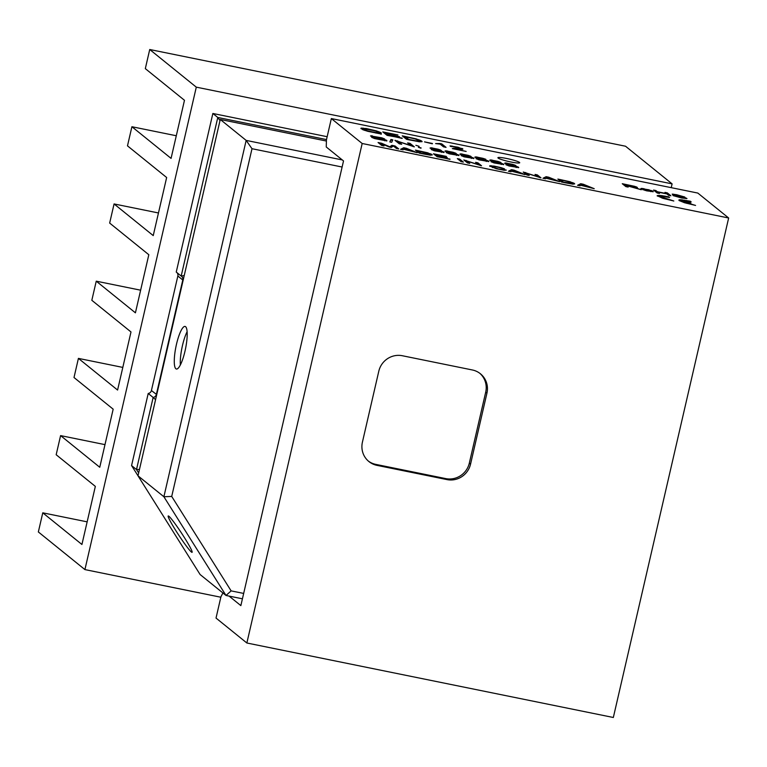 <?xml version="1.0" encoding="UTF-8"?>
<svg xmlns="http://www.w3.org/2000/svg" width="767" height="767" viewBox="0 0 767 767"><rect width="100%" height="100%" fill="white"/><g stroke="black" fill="none" stroke-linecap="round" stroke-linejoin="round"><path stroke-width="1.15" d="M168.913 516.287A21.735 1.716 -123.3 0 0 168.213 515.98A21.735 1.716 -123.3 0 0 177.282 532.883A21.735 1.716 -123.3 0 0 191.386 552.01A21.735 1.716 -123.3 0 0 192.086 552.317A21.735 1.716 -123.3 0 0 183.016 535.404A21.735 1.716 -123.3 0 0 168.913 516.287M185.585 326.684A21.735 4.899 -78.5 0 0 185.058 326.426A21.735 4.899 -78.5 0 0 176.199 345.514A21.735 4.899 -78.5 0 0 175.873 368.774A21.735 4.899 -78.5 0 0 176.4 369.023A21.735 4.899 -78.5 0 0 185.269 349.944A21.735 4.899 -78.5 0 0 185.585 326.684M180.36 364.939A21.735 4.899 101.5 0 1 187.11 331.728M506.613 158.472A11.189 1.266 13 0 0 497.908 157.724A11.189 1.266 13 0 0 511.004 162.01A11.189 1.266 13 0 0 519.71 162.757A11.189 1.266 13 0 0 506.613 158.472M379.262 138.568L370.48 135.903L381.87 137.839L384.67 138.961L373.011 136.536L385.35 139.815L386.884 140.936L374.823 138.626L371.659 137.351L384.296 140.303L379.262 138.568M673.004 195.585L684.72 198.087L672.64 194.713L672.208 194.109L676.715 194.732L684.787 197.033L674.701 195.039L686.973 198.509L681.767 198.02L673.004 195.585M640.896 188.586L648.805 189.756L653.254 191.683L646.639 190.839L640.886 188.624M673.819 201.012L661.212 196.87L662.525 196.362L669.572 197.483L668.776 196.841L660.838 195.489L657.137 195.729L662.966 198.346L673.819 201.012M580.897 185.298L580.053 185.806L577.551 185.298L580.724 183.716L583.265 184.233L594.224 188.682L580.897 185.298M546.334 178.28L545.49 178.778L542.988 178.27L546.152 176.688L548.693 177.206L559.661 181.654L546.334 178.28M526.325 173.131L529.211 175.47L526.948 175.01L523.276 172.038L537.935 176.765L535.05 174.435L537.312 174.895L540.984 177.858L526.325 173.131L526.181 173.745L528.012 175.221M491.551 161.003L489.72 160.188L490.525 159.929L497.888 161.367L501.004 162.614L498.953 162.652L503.814 164.541L494.264 162.978L490.995 161.693L493.564 161.559L491.551 161.003M503.823 169.565L506.306 170.111L504.159 170.264L496.316 168.74L489.662 165.94L494.053 166.084L501.177 167.676L504.504 168.836L495.827 166.679L492.193 166.775L498.54 169.028L503.823 169.565L503.67 170.197L503.804 169.593M466.873 161.051L469.759 163.381L467.506 162.92L463.824 159.958L478.483 164.675L475.598 162.345L477.86 162.805L481.532 165.777L466.873 161.051L466.729 161.655L468.57 163.141M455.56 148.932L466.163 151.444L452.319 148.625L460.353 148.367L450.018 145.912L458.072 147.235L462.846 149.181L455.56 148.932M432.425 143.487L424.525 141.876L432.348 143.793M450.008 159.105L437.152 156.756L433.48 153.784L446.356 156.401L436.27 154.618L437.391 155.528L447.247 157.523L437.823 155.874L439.079 156.88L449.951 159.354M403.931 149.325L403.087 149.833L400.575 149.325L403.749 147.743L406.289 148.261L417.248 152.71L403.931 149.325M421.073 147.868L418.389 147.322L420.987 148.213M392.819 139.843L391.707 142.298L389.809 141.914L390.93 139.46L392.819 139.843M402.205 138.137L387.086 135.366L382.781 131.895L397.929 134.973L386.06 132.864L387.383 133.928L399.473 136.689L387.881 134.34L389.348 135.519L402.138 138.424M728.65 217.991L362.177 143.496L246.859 642.995L613.332 717.49L728.65 217.991L697.817 193.063L331.344 118.569L362.177 143.496M381.266 134.024L367.872 131.339L362.916 129.748L360.893 128.31L366.281 128.52L376.501 130.917L381.199 132.844L381.276 133.429L379.684 133.583L381.209 134.273M410.057 140.035L406.539 139.326L402.244 135.845L416.26 138.885L422.118 141.511L419.674 141.818L410.057 140.035M398.294 141.559L401.668 144.282L399.233 143.784L394.938 140.313L410.997 145.625L407.632 142.892L410.067 143.391L414.362 146.861L398.294 141.559L398.15 142.163L400.47 144.043M380.883 143.419L384.008 145.951L381.736 145.49L378.064 142.518L381.611 143.237L389.818 146.813L391.889 145.327L395.063 145.979L398.735 148.942L396.462 148.482L393.385 145.998L391.285 147.427L389.157 146.996L380.883 143.419L380.739 144.033L382.81 145.711M422.559 153.793L419.137 153.093L415.455 150.121L427.698 152.796L432.3 154.924L430.44 155.212L422.559 153.793M431.869 148.875L430.038 148.06L431.217 147.82L438.206 149.229L441.322 150.476L439.27 150.514L444.131 152.403L434.582 150.85L431.313 149.555L433.882 149.421L431.869 148.875M440.085 143.525L441.744 143.87L446.058 147.36L443.489 146.833L440.124 144.11L435.618 143.582L440.085 143.525L439.951 144.1M459.701 159.114L463.373 162.086L461.015 161.607L457.343 158.635L459.701 159.114L459.558 159.728L462.175 161.837M461.715 154.934L459.874 154.129L460.689 153.86L468.043 155.298L471.159 156.545L469.107 156.583L473.968 158.472L464.418 156.909L461.159 155.624L463.728 155.49L461.715 154.934M476.633 157.973L474.802 157.158L475.981 156.919L482.961 158.328L485.894 159.354L484.035 159.613L488.905 161.434L479.346 159.948L476.077 158.654L478.646 158.52L476.633 157.973M511.771 171.252L510.927 171.75L508.425 171.242L511.589 169.66L514.13 170.178L525.088 174.627L511.771 171.252M506.479 164.033L504.638 163.227L505.453 162.959L512.807 164.397L515.923 165.643L513.871 165.682L518.732 167.57L509.183 166.017L505.923 164.723L508.492 164.589L506.479 164.033M564.972 182.738L561.54 182.038L557.868 179.066L570.102 181.75L574.704 183.869L572.844 184.157L564.972 182.738M626.581 185.796L628.173 187.081L625.862 186.611L622.267 183.706L634.52 186.304L637.415 187.56L633.293 187.129L641.289 189.746L628.528 186.18L626.581 185.796L626.984 186.841M657.779 192.076L659.476 193.447L657.156 192.977L653.561 190.072L655.881 190.542L657.357 191.731L666.456 193.581L664.979 192.392L667.3 192.862L670.895 195.767L668.575 195.297L666.878 193.926L657.779 192.076L658.278 193.198M684.222 201.98L690.818 203.13L682.63 200.992L691.163 201.865L690.377 201.232L680.875 199.756L678.977 199.871L678.996 200.494L684.567 202.737L695.564 205.431L684.222 201.98L684.078 202.584M446.797 151.904L444.956 151.089L445.761 150.831L453.124 152.269L456.24 153.505L454.189 153.553L459.05 155.442L449.5 153.879L446.231 152.595L448.8 152.46L446.797 151.904M415.877 145.289L419.156 146.324L415.877 145.289M229.084 596.093L240.857 605.614L343.52 160.936L326.253 146.976L326.426 139.891L331.344 118.569M222.909 592.968L220.944 596.745L216.026 618.068L246.859 642.995M486.94 393.174A19.98 19.328 129 0 0 480.42 373.769A19.98 19.328 129 0 0 472.328 369.962L402.339 355.735A19.98 19.328 129 0 0 378.802 371.199L362.417 442.166A19.98 19.328 129 0 0 368.927 461.571A19.98 19.328 129 0 0 377.019 465.377L447.017 479.605A19.98 19.328 129 0 0 470.555 464.14L486.94 393.174L485.703 392.177A19.98 19.328 129 0 0 479.797 373.28M368.323 461.063A19.98 19.328 129 0 0 375.792 464.38L445.78 478.608A19.98 19.328 129 0 0 469.318 463.143L485.703 392.177M362.062 128.051L361.928 128.664L361.075 128.722L361.219 128.108M361.928 128.664L363.079 128.712L363.213 128.108M363.079 128.712L367.288 130.821L377.22 132.892L378.428 132.346L374.958 130.821L363.855 128.789M377.93 132.039L378.227 131.483M378.083 132.087L379.444 132.605L379.588 131.991M379.444 132.605L380.442 133.055L380.576 132.451M380.442 133.055L381.055 133.458L381.199 132.844M374.449 132.413L372.589 131.953L374.497 132.154M376.003 133.113L376.127 132.586M377.815 133.391L377.93 132.892M378.217 133.448L378.399 132.835M378.256 133.448L378.63 132.729M363.539 129.613L363.702 129.067M363.558 129.681L363.74 129.134M363.596 129.748L363.798 129.211M363.654 129.815L363.874 129.287M363.74 129.891L363.97 129.374M364.363 130.275L364.498 129.719M364.718 130.39L364.833 129.891M383.836 132.749L385.993 133.18M387.383 133.928L387.239 134.541L386.06 132.864M387.239 134.541L387.814 134.656M388.658 135.692L387.881 134.34M403.298 136.708L403.73 136.152M403.595 136.766L405.081 137.063L405.216 136.449M417.929 139.949L418.044 139.45M418.456 140.246L418.964 139.767M418.82 140.371L419.664 140.687L419.798 140.073M419.664 140.687L420.345 140.975L420.489 140.361M420.345 140.975L420.939 140.61M420.795 141.214L421.275 140.812M421.131 141.425L421.639 141.051M421.84 141.78L421.946 141.291M405.522 136.823L408.811 139.479L417.564 141.138L419.079 140.745L415.206 138.952L405.522 136.823L405.379 137.427L408.111 139.642M418.504 141.665L418.619 141.186M418.763 141.694L418.887 141.138M418.849 141.703L419.098 141.061M418.955 141.665L419.137 141.003M419.003 141.617L419.156 140.946M389.933 141.943L390.93 139.46M390.796 140.064L392.551 140.428M395.993 141.166L397.402 141.454L397.546 140.85M397.402 141.454L398.246 141.751M408.686 143.745L409.923 144.004L410.067 143.391M409.923 144.004L413.164 146.622M379.119 143.371L380.815 143.717M390 147.168L391.889 145.327M391.745 145.941L393.078 146.209M393.845 146.363L394.919 146.583L395.063 145.979M394.919 146.583L397.536 148.702M401.352 149.479L403.749 147.743M403.605 148.347L405.12 148.654L404.209 149.143L410.249 150.37L405.12 148.654M416.519 150.984L416.845 150.409M416.702 151.022L418.12 151.3L418.264 150.687M420.287 153.323L418.111 151.559L418.245 150.955L421.054 153.218L429.223 154.675L430.22 153.649M430.076 154.253L430.987 154.637L431.131 154.023M430.987 154.637L431.658 154.982L431.792 154.368M429.721 155.126L429.846 154.598M429.741 155.126L429.894 154.493M429.568 154.081L418.245 150.955M434.534 154.637L436.183 154.972M437.391 155.528L437.257 156.132L436.126 155.222L436.27 154.618M437.257 156.132L437.736 156.228M438.312 156.995L437.823 155.874M430.623 148.405L430.843 147.801M430.699 148.405L431.217 147.82M431.073 148.434L431.62 147.858M431.476 148.472L432.042 147.916M431.898 148.52L432.492 147.983M438.935 150.092L439.549 149.623M439.405 150.236L440.392 150.581L440.526 149.968M434.17 150.725L441.102 151.933L441.725 151.808L441.217 151.032M441.715 151.837L441.984 151.272M441.84 151.876L442.473 152.096L442.617 151.482M442.473 152.096L443.125 151.684M442.981 152.297L443.518 151.856M443.681 152.537L443.805 152.01M431.706 149.805L431.946 149.191M431.802 149.805L432.463 149.229M432.32 149.833L433.115 149.297M432.971 149.91L433.585 150.006M433.144 148.913L438.964 149.968L433.211 148.424L432.425 148.434L433.077 149.21M438.551 150.562L438.666 150.083M438.743 150.61L438.877 150.044M438.772 150.62L438.964 149.968M441.524 152.365L441.639 151.885M441.591 152.374L441.725 151.808M441.102 151.387L435.551 149.92L433.71 149.824L434.256 150.342M433.633 150.553L433.738 150.064M440.22 144.196L441.6 144.474L441.744 143.87M441.6 144.474L444.87 147.111M439.606 144.071L439.721 143.563M453.038 148.779L453.144 148.28M454.515 148.319L454.371 148.932L453.642 148.894L453.786 148.29M454.371 148.932L455.291 148.367M455.972 148.932L456.087 148.434M458.244 149.076L458.35 148.597M459.03 149.134L459.145 148.635M459.596 149.181L459.721 148.635M459.979 149.21L460.114 148.616M460.018 149.21L460.344 148.558M460.2 149.172L460.411 148.482M450.469 146.401L450.584 145.893M451.207 146.564L451.351 145.951M451.217 146.564L452.127 146.679L452.271 146.075M460.401 148.52L461.734 148.961L461.878 148.357M461.734 148.961L462.376 149.249M462.616 149.21L462.731 148.731M458.398 159.488L459.558 159.728M464.879 160.802L466.106 161.051L466.25 160.447M466.106 161.051L466.815 161.3M476.652 163.198L477.716 163.419L477.86 162.805M477.716 163.419L480.343 165.538M460.459 154.474L460.689 153.86M460.545 154.474L461.053 153.889M460.919 154.493L461.456 153.927M461.312 154.541L461.887 153.985M461.744 154.589L462.338 154.052M468.771 156.161L469.385 155.691M469.251 156.305L470.229 156.65L470.372 156.037M471.561 157.906L471.82 157.331M471.676 157.944L472.319 158.165L472.453 157.551M472.319 158.165L472.961 157.753M472.827 158.357L473.364 157.925M473.527 158.596L473.642 158.079M461.552 155.864L461.782 155.26M461.648 155.864L462.309 155.289M462.165 155.902L462.952 155.365M462.817 155.979L463.431 156.075M462.98 154.982L468.81 156.037L463.057 154.493L462.252 154.598L462.913 155.279M468.397 156.631L468.503 156.152M468.589 156.679L468.714 156.113M468.618 156.689L468.81 156.037M462.137 155.068L462.271 154.503M464.102 156.401L471.561 157.877L465.387 155.989L463.546 155.883L464.016 156.784M471.369 158.433L471.475 157.954M471.437 158.443L471.561 157.877M463.316 156.554L463.46 155.95M463.345 156.583L463.469 156.027M463.469 156.621L463.584 156.132M503.689 170.14L504.264 170.274M489.806 166.286L489.921 165.749M489.873 166.353L490.631 165.71M490.487 166.324L491.561 165.758M491.417 166.362L492.04 166.429M492.433 167.57L492.558 167.024M503.488 170.178L503.593 169.699M503.536 170.188L503.66 169.689M503.583 170.188L503.785 169.622M475.387 157.503L475.607 156.899M475.463 157.503L475.981 156.919M475.837 157.532L476.374 156.957M476.24 157.571L476.806 157.014M476.662 157.628L477.256 157.082M483.699 159.2L484.313 158.721M484.169 159.335L485.156 159.68L485.29 159.066M478.934 159.824L485.856 161.032L486.738 160.37M486.604 160.974L487.237 161.195L487.381 160.581M487.237 161.195L487.889 160.782M487.745 161.396L488.282 160.955M488.445 161.636L488.569 161.108M476.47 158.903L476.71 158.29M476.566 158.903L477.227 158.328M477.084 158.932L477.879 158.405M477.736 159.009L478.349 159.105M477.908 158.012L483.728 159.066L477.975 157.523L477.17 157.628L477.841 158.309M483.315 159.661L483.431 159.181M483.507 159.709L483.641 159.143M483.536 159.718L483.728 159.066M486.288 161.463L486.403 160.984M486.355 161.473L486.441 160.802L483.919 159.824L478.982 158.874L478.378 158.98L479.02 159.44M478.234 159.584L478.378 158.98M478.263 159.613L478.387 159.057M478.397 159.651L478.503 159.162M490.305 160.543L490.525 159.929M490.391 160.543L490.899 159.958M490.755 160.562L491.302 159.996M491.158 160.6L491.724 160.044M491.589 160.658L492.184 160.111M498.617 162.23L499.231 161.76M499.087 162.364L500.074 162.709L500.218 162.105M493.852 162.853L500.784 164.061L501.407 163.946L500.899 163.17M501.397 163.975L501.666 163.4M501.522 164.013L502.299 163.62M502.155 164.224L502.807 163.812M502.663 164.426L503.2 163.994M503.363 164.665L503.488 164.148M491.388 161.933L491.628 161.319M491.484 161.933L492.146 161.358M492.011 161.962L492.798 161.434M492.654 162.038L493.267 162.144M492.826 161.041L498.646 162.105L492.893 160.562L492.107 160.562L492.759 161.348M498.425 162.748L498.56 162.182M498.464 162.748L498.646 162.105M501.206 164.502L501.321 164.013M501.273 164.512L501.407 163.946M500.784 163.515L495.233 162.058L493.392 161.952L493.948 162.47M493.315 162.69L493.43 162.201M509.192 171.396L511.589 169.66M511.445 170.274L512.96 170.581L512.049 171.07L518.089 172.297L513.19 170.226M524.331 172.891L525.558 173.141L525.692 172.527M525.558 173.141L526.267 173.39M536.104 175.288L537.168 175.499L537.312 174.895M537.168 175.499L539.786 177.618M505.223 163.572L505.453 162.959M505.309 163.572L505.817 162.988M505.683 163.601L506.22 163.026M506.076 163.639L506.651 163.083M506.508 163.687L507.102 163.15M513.535 165.26L514.149 164.79M514.015 165.404L514.993 165.749L515.136 165.135M516.325 167.005L516.584 166.429M516.44 167.043L517.073 167.264L517.217 166.65M517.073 167.264L517.725 166.851M517.591 167.455L518.118 167.024M518.291 167.695L518.406 167.177M506.306 164.963L506.546 164.359M506.402 164.963L507.073 164.387M506.929 165.001L507.716 164.464M507.581 165.078L508.185 165.173M507.744 164.08L513.564 165.135L507.821 163.592L507.016 163.697L507.677 164.378M508.78 165.883L516.325 166.976L509.576 164.656M513.161 165.73L513.267 165.25M516.124 167.532L516.239 167.053M516.201 167.542L516.325 166.976M509.47 165.001L508.214 165.049L508.866 165.499M508.233 165.72L508.348 165.231M543.755 178.423L546.152 176.688M546.018 177.302L547.533 177.608L546.622 178.097L552.662 179.325L547.533 177.608M558.932 179.929L559.248 179.363M559.105 179.967L560.524 180.245L560.667 179.641M571.952 183.016L572.623 182.594M572.479 183.208L573.4 183.581L573.543 182.977M573.4 183.581L574.061 183.927L574.205 183.313M560.658 179.9L563.467 182.172L572.24 183.313L568.74 181.674L560.658 179.9L560.514 180.513L562.69 182.268M578.318 185.451L580.724 183.716M580.581 184.329L582.095 184.636L581.185 185.125L587.225 186.352L582.326 184.272M623.322 184.559L624.894 184.876M634.923 187.071L635.22 186.515M635.076 187.119L635.833 187.369L635.968 186.755M635.833 187.369L636.428 186.937M636.754 187.599L636.869 187.119M624.98 184.502L626.169 185.461L634.951 186.927L624.98 184.502L624.837 185.106L626.025 186.065L626.169 185.461M634.846 187.407L634.951 186.927M662.909 196.39L657.377 196.064M657.971 195.969L658.115 195.364M659.141 195.978L659.275 195.364M660.703 196.103L660.838 195.489M662.621 196.342L662.755 195.738M664.874 196.611L664.989 196.093M662.391 198.164L661.068 197.483L661.02 196.611M661.068 197.483L661.212 196.87M661.624 197.819L661.758 197.205M662.487 198.193L662.621 197.589M663.628 198.538L663.752 198.011M664.999 198.941L665.104 198.452M641.154 188.96L641.279 188.452M641.298 189.056L641.701 188.442M641.567 189.046L642.238 188.471M642.094 189.085L642.851 188.538M644.75 190.36L650.924 191.041L643.523 188.634M650.847 190.954L650.972 190.398M650.924 191.041L651.605 191.29L651.739 190.676M651.605 191.29L652.18 191.539L652.314 190.925M652.18 191.539L652.717 191.136M652.832 191.817L652.957 191.309M650.847 191.664L650.962 191.165M643.417 188.989L644.817 190.091M642.986 189.756L643.158 189.219M643.101 189.861L643.225 189.296M643.197 189.89L643.321 189.372M654.615 190.916L655.737 191.146L655.881 190.542M655.737 191.146L657.214 192.344L657.357 191.731M657.214 192.344L657.693 192.44M666.034 193.236L667.156 193.466L667.3 192.862M667.156 193.466L669.696 195.518M672.649 194.713L672.784 194.128M672.717 194.741L673.541 194.204M673.407 194.808L674.04 194.895M684.72 198.212L685.324 197.733M685.18 198.346L685.938 198.595L686.082 197.991M683.991 202.555L683.416 201.625M685.228 202.929L685.353 202.402M686.59 203.322L686.705 202.833M684.509 200.781L678.977 200.455M679.572 200.36L679.706 199.756M680.732 200.36L680.875 199.756M682.294 200.494L682.438 199.88M684.212 200.733L684.356 200.12M686.465 200.992L686.59 200.484M683.378 201.779L682.496 201.596L682.63 200.992M445.541 151.444L445.761 150.831M445.627 151.444L446.135 150.859M445.991 151.463L446.538 150.898M446.394 151.502L446.96 150.946M446.825 151.559L447.42 151.013M453.853 153.132L454.467 152.662M454.323 153.266L455.31 153.611L455.454 153.007M456.633 154.876L456.902 154.301M456.758 154.915L457.535 154.522M457.391 155.126L458.043 154.713M457.899 155.327L458.436 154.896M458.599 155.567L458.724 155.049M446.624 152.834L446.864 152.221M446.72 152.834L447.382 152.259M447.247 152.863L448.033 152.336M447.89 152.94L448.503 153.036M448.062 151.943L453.882 153.007L448.129 151.463L447.343 151.463L447.995 152.25M449.098 153.755L456.643 154.848L449.893 152.518M456.442 155.404L456.557 154.915M456.518 155.413L456.643 154.848M449.788 152.863L448.532 152.911L449.184 153.371M448.551 153.582L448.666 153.103M371.084 136.325L371.429 135.721M371.286 136.325L372.254 135.788M372.11 136.401L372.896 136.507M372.791 136.929L372.906 136.449M384.785 140.294L385.35 139.815M385.216 140.428L386.06 140.716L386.194 140.112M386.06 140.716L386.578 140.936M386.645 140.936L386.779 140.351M373.893 138.328L374.018 137.801M374.152 138.415L374.258 137.935M384.65 140.773L384.775 140.256M384.679 140.783L384.804 140.217M84.916 569.593L38.35 531.953L42.77 512.826L81.925 544.484L95.338 486.393L56.173 454.735L60.593 435.608L99.758 467.266L113.171 409.175L74.006 377.517L78.416 358.39L117.581 390.048L130.994 331.958L91.829 300.3L96.249 281.173L135.414 312.831L148.817 254.73L109.662 223.072L114.072 203.945L153.237 235.603L166.65 177.513L127.485 145.855L131.905 126.728L171.07 158.385L184.473 100.295L145.318 68.637L149.728 49.51L625.536 146.229L672.103 183.869L196.294 87.15L84.916 569.593L220.838 597.225M131.905 126.728L176.295 135.749M114.072 203.945L158.462 212.967M96.249 281.173L140.639 290.194M78.416 358.39L122.806 367.412M60.593 435.608L104.983 444.63M42.77 512.826L87.15 521.848M149.728 49.51L196.294 87.15M671.23 187.656L672.103 183.869M137.993 475.77L131.569 465.559L136.507 469.548L139.46 469.433M155.567 399.665L153.151 397.459A3.777 3.653 129 0 0 156.343 394.506L182.786 279.984L177.848 275.995L151.415 390.518A3.777 3.653 -51 0 1 148.213 393.471L131.569 465.559M177.848 275.995A3.777 3.653 129 0 0 176.956 272.64M327.154 136.708L212.862 113.478L176.247 272.064L181.175 276.053L217.79 117.466L326.493 139.565M342.111 167.024L251.998 148.712L246.159 140.399L342.283 159.939M242.43 598.806L226.006 595.47L163.889 496.748L246.159 140.399L220.263 119.46L137.993 475.808L200.11 574.531L226.006 595.47L231.135 590.887L243.666 593.428M137.993 475.808L163.889 496.748L171.712 496.441L231.135 590.887M251.998 148.712L171.712 496.441M326.397 141.032L220.263 119.46M219.995 120.601L217.79 117.466L212.862 113.478M184.224 275.535L181.175 276.053A3.777 3.653 129 0 1 182.786 279.984L183.169 280.108M138.645 472.951L136.507 469.548L153.151 397.459L148.213 393.471M469.318 463.143L470.555 464.14M445.78 478.608L447.017 479.605M375.792 464.38L377.019 465.377M389.914 147.149L390.029 146.65M390.125 147.082L390.269 146.468M390.384 146.9L390.518 146.286M390.652 146.708L390.787 146.094M390.93 146.516L391.065 145.903M391.208 146.324L391.343 145.711M391.486 146.133L391.621 145.519M156.736 394.622L151.415 390.518"/></g></svg>
